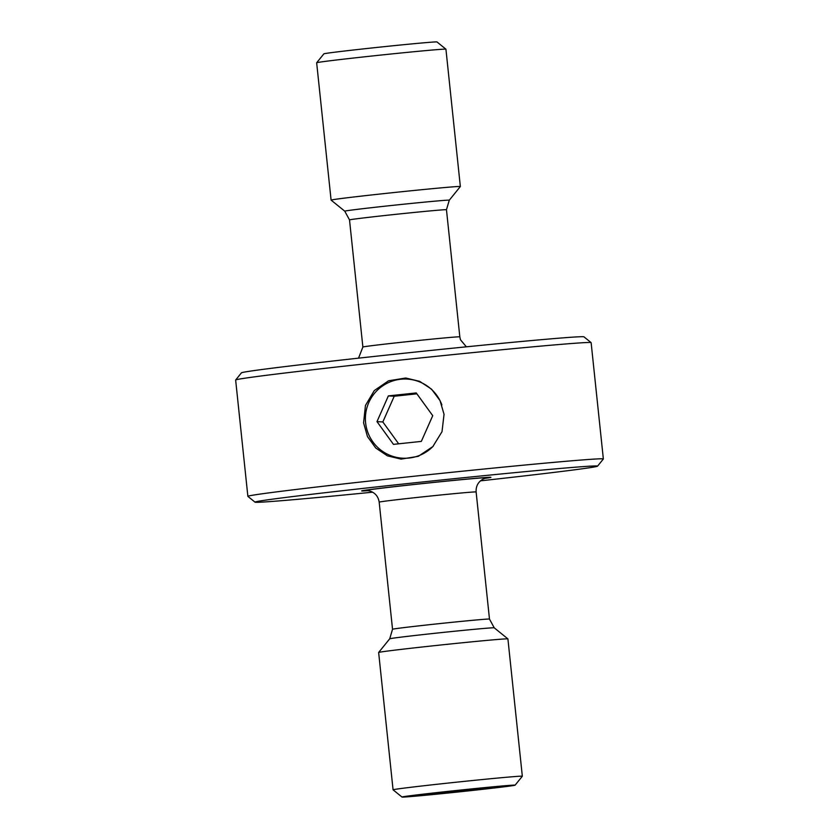 <?xml version="1.0" encoding="UTF-8"?>
<svg xmlns="http://www.w3.org/2000/svg" width="839" height="839" viewBox="0 0 839 839"><rect width="100%" height="100%" fill="white"/><g stroke="black" fill="none" stroke-linecap="round" stroke-linejoin="round"><path stroke-width="1.26" d="M482.278 787.842A56.863 0.839 -6 0 1 515.104 785.168A56.863 0.839 -6 0 1 434.833 794.355A56.863 0.839 -6 0 1 402.007 797.05A56.863 0.839 -6 0 1 482.278 787.842M402.007 797.05L393.082 789.824A64.991 0.954 -6 0 1 393.072 789.814A64.991 0.954 -6 0 1 484.816 779.295A64.991 0.954 -6 0 1 522.34 776.222A64.991 0.954 -6 0 1 522.33 776.243L507.91 638.899A64.991 0.954 -6 0 1 507.91 638.899A64.991 0.954 -6 0 0 470.385 641.971A64.991 0.954 -6 0 0 378.651 652.469A64.991 0.954 -6 0 1 378.651 652.469L389.716 638.794A52.553 0.776 -6 0 1 463.894 630.309A52.553 0.776 -6 0 1 494.223 627.813L507.899 638.878M453.396 480.401A64.991 0.954 -6 0 1 490.92 477.328A64.991 0.954 -6 0 1 484.606 478.408A64.991 0.954 174 0 0 490.92 477.328A64.991 0.954 174 0 0 453.396 480.401A64.991 0.954 174 0 0 361.661 490.92A64.991 0.954 -6 0 1 453.396 480.401M358.536 358.159L362.878 347.042L349.517 219.912L344.777 211.187L331.101 200.122A64.991 0.954 -6 0 1 331.09 200.102A64.991 0.954 -6 0 1 422.835 189.593A64.991 0.954 -6 0 1 460.359 186.52A64.991 0.954 -6 0 1 460.349 186.531L445.929 49.186A64.991 0.954 -6 0 1 445.929 49.186A64.991 0.954 -6 0 0 408.404 52.259A64.991 0.954 -6 0 0 316.67 62.757A64.991 0.954 -6 0 1 316.67 62.757L323.896 53.832A56.863 0.839 -6 0 1 404.167 44.645A56.863 0.839 -6 0 1 436.993 41.95L445.918 49.176M368.069 490.658A64.991 0.954 -6 0 1 361.661 490.92A64.991 0.954 174 0 0 368.069 490.658M424.681 794.418L461.943 791.292L492.43 787.769L455.168 790.894L424.681 794.418M428.005 794.04L428.068 794.617M461.828 790.244L461.943 791.292M480.464 480.841A172.215 2.527 174 0 0 597.557 466.159A172.215 2.527 174 0 0 498.125 474.266A172.215 2.527 174 0 0 255.035 502.162A172.215 2.527 174 0 0 354.457 493.982A172.215 2.527 174 0 0 372.621 492.178M255.035 502.162L247.893 496.384A178.717 2.622 -6 0 1 247.872 496.342A178.717 2.622 -6 0 1 500.159 467.428A178.717 2.622 -6 0 1 603.356 458.985A178.717 2.622 -6 0 1 603.335 459.017L597.557 466.159M235.665 379.983L241.443 372.841A172.215 2.527 -6 0 1 484.543 345.018A172.215 2.527 -6 0 1 583.965 336.838L591.107 342.616A178.717 2.622 174 0 0 487.931 351.111A178.717 2.622 174 0 0 235.665 379.983A178.717 2.622 174 0 0 235.644 380.015L247.872 496.342M603.356 458.985L591.128 342.658A178.717 2.622 174 0 0 591.107 342.616M444.041 414.309L440.045 400.612L431.55 389.17L419.647 381.326L405.751 378.011L388.562 380.791L374.288 390.565L365.458 405.447L363.581 422.866L367.482 436.574L375.736 448.005L387.366 455.829L401.042 459.111L418.283 456.332L432.84 446.579L442.017 431.676L444.041 414.309M441.88 404.922A39.622 39.464 -86.7 0 0 381.64 386.611A39.622 39.464 -86.7 0 0 372.936 441.964A39.622 39.464 -86.7 0 0 433.406 445.981M432.725 415.683L416.238 392.935L388.363 395.893L376.984 421.618L393.46 444.366L421.335 441.398L432.725 415.683M398.672 443.81L382.836 421.954L376.984 421.618M382.836 421.954L394.225 396.239L388.363 395.893M416.889 393.827L394.225 396.239M389.716 638.794L392.537 629.271A48.746 0.713 -6 0 1 461.345 621.384A48.746 0.713 -6 0 1 489.483 619.088L476.122 491.958C475.828 486.19 478.146 481.89 483.086 479.069L485.771 478.073M392.537 629.271L379.176 502.142A48.746 0.713 -6 0 1 447.984 494.255A48.746 0.713 -6 0 1 476.122 491.958M367.23 490.584A61.74 0.912 -6 0 1 386.391 487.627A61.74 0.912 -6 0 1 452.043 480.59A61.74 0.912 -6 0 1 485.403 478.157M362.878 347.042A48.746 0.713 -6 0 1 431.676 339.155A48.746 0.713 -6 0 1 459.824 336.858L446.463 209.729L449.284 200.206L460.349 186.531M349.517 219.912A48.746 0.713 -6 0 1 418.315 212.036A48.746 0.713 -6 0 1 446.463 209.729M344.777 211.187A52.553 0.776 -6 0 1 418.944 202.671A52.553 0.776 -6 0 1 449.284 200.206M515.104 785.168L522.33 776.243M379.176 502.142C378.274 496.436 375.106 492.724 369.695 490.983L366.853 490.574M331.09 200.102L316.66 62.778M466.379 346.822L460.464 339.753L459.824 336.858M494.223 627.813L489.483 619.088M393.072 789.814L378.641 652.48"/></g></svg>
